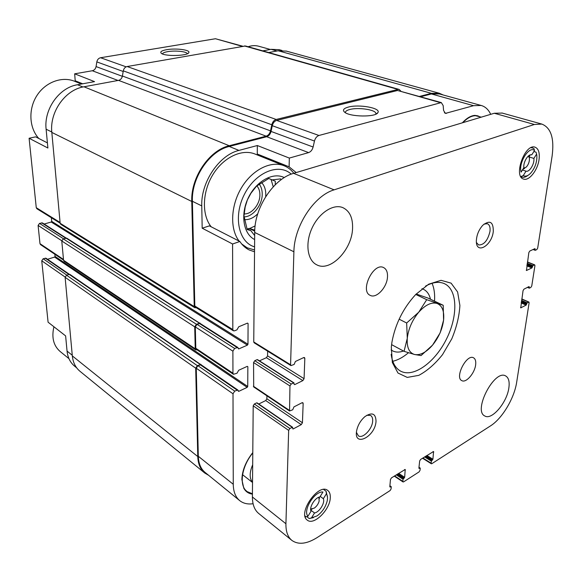<?xml version="1.0" encoding="UTF-8"?>
<svg xmlns="http://www.w3.org/2000/svg" width="582" height="582" viewBox="0 0 582 582"><rect width="100%" height="100%" fill="white"/><g stroke="black" fill="none" stroke-linecap="round" stroke-linejoin="round"><path stroke-width="0.87" d="M82.702 83.793L75.209 80.782L74.671 73.819L94.546 81.626L77.471 84.746C59.189 87.555 43.759 109.241 46.116 129.204L51.791 132.005M47.404 142.888L35.611 136.85L29.1 138.254L47.891 148.017L46.116 129.204M76.686 367.853L74.685 366.224C70.291 362.622 67.752 357.581 67.054 351.092L65.621 335.894L48.088 322.202L41.751 260.787L65.111 277.039M490.706 114.334C488.487 109.576 485.301 106.622 481.154 105.466L473.559 105.684L445.368 113.403L443.564 110.427L443.178 105.618L441.309 102.578L397.579 90.486L276.639 120.416C274.478 121.121 273.023 122.889 272.281 125.705L271.052 131.423C270.317 134.224 268.862 135.992 266.68 136.734L229.228 146.46L238.94 150.411L257.346 145.529L257.266 154.012L261.1 156.485M257.346 145.529L289.334 158.078L289.108 166.823L257.266 154.012M254.538 251.795L249.154 249.933C245.458 248.085 242.359 245.269 239.864 241.486L232.589 243.996L202.18 228.195L201.765 205.904C200.805 182.21 219.21 154.979 238.94 150.411M239.864 241.486L209.375 225.874L202.18 228.195M252.792 452.578C245.8 461.541 242.163 470.518 241.879 479.524L243.814 488.269C245.713 491.674 248.587 493.623 252.428 494.125M289.108 166.823L296.202 172.563M232.589 243.996L232.829 329.572L233.404 330.794L234.611 330.809L236.976 329.819L238.744 326.771L247.51 323.105L248.085 323.519L247.976 344.253L247.394 345.141L238.736 348.931L237.791 347.439L234.641 348.451L232.887 351.164L232.946 373.193L233.447 374.291L236.998 373.237L238.722 370.247L247.285 366.347L247.845 366.711L247.285 366.347M247.845 366.711L247.736 386.492L247.175 387.365L238.715 391.373L237.834 390.027L234.721 391.111L233.004 393.774L233.258 484.282C233.367 491.739 235.55 497.21 239.799 500.695C243.363 503.466 247.794 504.478 253.068 503.728M441.309 102.578L318.958 135.475C316.775 136.253 315.277 138.109 314.469 141.048L313.109 147.006C312.316 149.93 310.817 151.793 308.613 152.6L289.334 158.078M481.307 117.149L474.345 115.418C470.329 115.985 466.335 118.452 462.348 122.824M229.228 146.46C209.556 150.913 191.318 177.801 192.387 201.277L194.817 306.008L195.421 307.201L233.404 330.794M200.455 323.65L66.704 238.147L63.249 238.86L61.779 240.992L63.554 260.27L64.107 261.253L195.748 349.884L197.109 349.869M201.307 364.929L69.978 274.457L69.185 274.369L66.552 275.228L65.119 277.33L72.321 355.908C73.012 362.535 75.587 367.678 80.047 371.338L204.529 472.846M439.425 93.942L431.386 93.949L420.691 96.728M348.392 107.066C343.642 108.368 342.354 110.049 344.537 112.108C349.607 116.989 375.979 117.382 377.9 112.61C381.283 108.099 359.123 104.032 348.392 107.066M51.354 217.726L51.703 221.356L247.976 344.253M44.145 224.026L51.231 222.033L51.703 221.356M237.791 347.439L200.113 323.432L197 324.327L195.305 326.909L195.799 348.262L196.316 349.338L233.447 374.291M54.861 254.261L55.064 256.422L247.736 386.492M47.52 259.274L54.606 257.084L55.064 256.422M237.834 390.027L201.008 364.725L197.924 365.692L196.265 368.231L198.309 456.273C198.571 463.548 200.855 468.954 205.177 472.497L239.588 500.527M200.106 323.119L196.418 324.247L194.715 326.829L195.232 348.807L195.748 349.884M201.001 364.427L197.349 365.634L195.69 368.173L197.771 456.55C198.033 463.934 200.361 469.427 204.74 473.021L208.611 475.29M443.237 94.997L439.243 93.229L431.444 93.331L419.571 96.408M286.446 51.121L278.203 50.772L268.673 52.54M400.802 91.083L399.15 89.424L398.03 89.424L276.181 119.463C274.013 120.168 272.558 121.936 271.816 124.759L270.506 130.855C269.779 133.656 268.317 135.431 266.134 136.166L229.228 145.733C209.222 150.243 190.67 177.59 191.769 201.467L194.243 306.554L194.839 307.747L196.243 307.718M399.15 89.424L245.466 45.978L127.131 66.53C125.094 67.039 123.813 68.487 123.282 70.866L122.409 76.024L270.506 130.855M194.839 307.747L60.797 224.346L60.157 223.27L51.827 132.427C49.463 111.97 65.286 89.686 83.961 86.783L118.546 80.374C120.59 79.843 121.878 78.395 122.409 76.024M279.2 49.688L271.081 49.332L277.032 50.99M262.729 50.86L271.081 49.332M242.745 46.218L215.478 38.739L100.577 57.734C98.576 58.215 97.332 59.597 96.83 61.896L96.074 66.574L122.351 76.307M166.685 49.688C161.629 50.627 159.824 51.82 161.272 53.282C164.655 56.57 187.695 56.025 188.786 52.656C190.78 49.936 175.968 47.986 166.685 49.688M74.671 73.819L92.32 70.749C94.328 70.247 95.586 68.858 96.074 66.574M29.1 138.254L36.266 207.701L36.906 208.756L60.15 223.19M66.115 238.023L42.391 222.906L39.525 223.408L38.099 225.452L39.983 243.676L40.544 244.636L63.533 260.096M69.425 274.326L45.993 258.226L43.141 258.764L41.751 260.787M75.209 80.782L78.999 83.044M375.834 114.174L375.863 113.272C375.157 109.598 358.032 107.175 349.746 109.503C346.639 110.325 345.213 111.409 345.461 112.741M187.251 53.77L187.229 53.682C186.851 51.514 175.037 50.299 167.703 51.645C164.444 52.22 162.698 52.984 162.465 53.937M211.186 226.798C201.736 215.064 202.15 192.424 212.663 175.007C223.102 157.54 241.53 148.672 254.72 153.91L255.338 154.165M474.781 115.367L477.32 115.76M462.785 122.693C468.161 117.084 473.275 114.85 478.128 115.993L480.885 117.273M248.121 46.735C251.715 45.491 255.185 45.309 258.539 46.189L258.874 46.276M246.884 491.448L243.996 488.596M252.428 493.776L247.037 491.572C238.795 485.759 241.486 466.604 252.784 452.942M252.53 482.369C249.343 478.346 249.394 472.475 252.683 464.756M254.581 246.848C238.685 242.49 233.011 216.577 244.324 194.497C255.367 172.265 278.916 162.72 291.24 174.142M254.647 239.529C243.436 234.139 240.155 214.678 248.267 197.902C256.226 181.053 273.256 171.785 284.285 177.605M254.552 249.947L247.124 247.787L241.668 243.938M239.144 241.123C229.825 229.221 230.559 205.948 241.385 187.906C252.137 169.806 270.783 160.465 283.929 165.688C287.85 167.23 291.153 169.762 293.837 173.269M68.952 358.643L60.186 351.535C53.515 345.759 51.427 337.502 53.922 326.764M38.827 138.494C29.253 128.113 28.132 109.569 36.659 95.965C45.112 82.317 61.59 76.097 74.358 81.174L74.962 81.415M280.735 180.027L280.662 178.885L272.114 179.882L268.775 178.463L256.509 186.153L250.988 193.188L247.357 199.968L245.175 206.996L243.96 215.973L247.212 229.599L250.74 230.537L254.676 235.55M275.235 184.756L275.308 181.242L269.983 178.972L275.308 181.242M247.517 228.944L249.14 228.399L254.77 230.123M255.134 225.925L249.554 228.551M271.074 179.445L273.242 186.807M261.696 182.69C264.446 185.651 265.807 189.652 265.785 194.686L265.676 196.68M257.775 213.754C253.665 217.85 249.329 219.821 244.767 219.661M259.245 184.167C261.253 186.8 262.242 190.139 262.22 194.177C262.337 205.068 252.908 216.933 244.084 216.853M256.837 185.884C258.881 188.124 259.899 191.129 259.892 194.897C260.023 204.297 251.62 214.482 244.12 213.907M268.775 178.463L272.114 179.882M246.943 228.661L250.74 230.537M249.14 228.399L254.734 231.156M320.231 496.402L323.352 498.709C325.251 502.761 319.387 512.255 314.527 512.968L310.708 510.058M319.431 497.043L319.358 498.65M312.119 509.104L310.679 509.679M307.943 516.241L311.014 511.28C309.006 507.249 315.037 497.523 319.896 496.941L322.952 492.001C314.658 490.924 302.531 510.436 307.943 516.241L305.703 516.896L304.968 515.79M529.14 156.958L533.89 158.428C534.64 163.957 529.394 172.447 526.012 171.166L522.418 170.009M524.738 168.249L522.723 169.515M534.516 150.476C529.038 145.645 518.235 163.033 521.116 172.112L523.858 167.681C523.043 162.167 528.369 153.532 531.744 154.87L534.516 150.476L533.949 148.606L531.359 147.508M530.879 147.726L532.515 147.857M502.208 113.068L494.278 113.264L293.597 173.341C273.685 178.601 254.385 207.658 254.705 232.451L253.752 341.961L254.13 342.783L290.942 365.605L294.136 364.448L295.409 361.473L303.702 357.566L304.473 357.544L304.83 358.381L304.073 378.693L267.567 355.864L267.647 351.164M304.073 378.693L302.866 380.606L294.667 384.637L294.099 384.273L293.961 382.847L291.189 384.018L289.96 385.953L289.552 411.008L292.717 409.772L293.961 406.883L302.058 402.737L302.851 402.7L303.157 403.45L302.436 422.765L301.258 424.642L293.255 428.898L292.841 428.919L292.586 427.246L289.858 428.49L288.657 430.389L285.922 523.749C285.784 531.497 287.784 537.062 291.917 540.438C298.391 544.985 306.801 544.024 317.139 537.572L390.086 490.575L391.068 488.967L391.257 486.887L389.802 486.836L390.464 479.495L391.453 477.88L405.203 469.463L404.665 477.32L403.057 479.321L402.853 481.387L403.028 481.954L403.61 481.867L419.076 471.9L420.022 470.343L420.24 468.299L418.887 468.226L419.658 461.002L420.611 459.438L433.554 451.508L432.913 459.234L431.371 461.162L431.138 463.192L431.313 463.767L431.837 463.679L490.495 425.893C502.208 418.582 514.342 398.219 516.685 382.163L529.118 302.8L528.914 302.051L527.147 302.851L526.135 305.121L520.745 307.842L523.043 290.651L523.946 289.174L529.016 286.577L529.438 288.134L530.871 287.392L531.759 285.929L534.938 265.676L534.705 264.868L532.945 265.61L531.912 267.938L526.477 270.485L528.849 252.559L529.766 251.06L534.909 248.638L535.324 250.296L536.779 249.605L537.688 248.121L552.114 156.041C554.428 138.385 550.994 127.727 541.82 124.075L534.363 124.483L334.112 189.848C314.084 195.647 294.106 226.143 293.895 251.78L290.578 364.776L290.942 365.605M302.866 380.606L266.396 357.69L267.567 355.864M266.396 357.69L259.441 360.855M294.099 384.251L294.667 384.637M257.695 360.003L257.12 359.632L254.763 360.702L253.57 362.55L253.694 386.943L289.552 411.008M266.912 395.811L266.862 398.772L265.719 400.569L258.75 404.01M257.222 403.21L256.655 402.868L254.356 403.995L253.199 405.814L252.399 496.992C252.428 504.579 254.552 510.094 258.786 513.55L291.72 540.278M418.887 468.212L419.251 468.459M508.864 387.859C509.723 381.639 508.646 377.667 505.642 375.928C494.504 368.959 472.715 410.885 484.842 415.992C491.834 420.502 507.046 402.453 508.864 387.859M475.647 364.776C476.061 361.167 475.356 358.839 473.515 357.792C466.677 353.66 454.433 377.558 461.824 380.628C466.044 383.262 474.781 373.171 475.647 364.776M387.481 277.083C387.765 272.231 386.455 269.051 383.567 267.56C373.418 262.111 359.545 291.167 370.268 295.387C376.372 298.806 386.972 287.421 387.481 277.083M352.561 228.566C352.947 217.894 349.695 210.91 342.805 207.614C333.231 203.562 318.732 213.07 311.887 228.413C304.917 243.705 307.471 260.598 316.892 264.883C330.43 272.158 351.943 249.78 352.561 228.566M391.322 347.134L391.926 342.216C395.265 324.05 403.202 308.133 415.752 294.456L428.701 284.183L441.047 280.32L451.101 283.143L457.612 291.989L459.896 305.47C459.271 316.186 456.572 327.302 451.785 338.84L442.495 354.678C435.009 364.041 427.115 370.93 418.793 375.354L407.255 377.412L397.979 373.033L392.341 362.528L391.322 347.134M376.03 421.281C375.761 413.504 372.065 411.94 364.958 416.588C360.775 420.233 358.032 424.78 356.744 430.229C352.947 447.878 375.237 437.118 376.03 421.281M493.281 231.549C493.42 221.822 489.92 219.727 482.791 225.256C478.782 229.795 476.636 235.019 476.352 240.933C475.945 254.967 491.834 245.873 493.281 231.549M330.285 497.61C330.438 494.227 329.579 491.826 327.702 490.422C318.536 482.594 297.118 513.557 307.296 520.126C313.793 525.873 330.147 509.643 330.285 497.61M539.027 159.694C539.87 152.76 538.532 148.585 534.989 147.151C524.797 143.368 513.033 176.79 523.654 179.081C529.074 181.155 537.637 170.271 539.027 159.694M476.425 242.476L478.615 244.964C483.969 245.058 487.76 240.541 489.986 231.41C490.422 227.286 489.549 224.717 487.352 223.714L484.079 224.055M356.446 432.397L358.367 435.823C362.724 439.061 372.335 429.087 372.655 421.113C372.829 418.349 372.145 416.465 370.61 415.453L366.842 415.25M425.522 286.133C432.695 282.19 438.937 281.339 444.241 283.587C457.67 289.421 458.187 315.851 446.459 339.088C434.95 362.426 413.431 378.111 400.576 371.112C395.433 368.246 392.29 362.651 391.162 354.329M432.055 283.296C434.179 288.228 435.001 294.179 434.514 301.156M408.44 352.75C403.173 357.232 397.95 360.069 392.763 361.284M421.972 288.745L423.347 289.254C426.933 290.956 429.312 294.288 430.484 299.243M403.45 351.011C399.354 352.496 395.745 352.437 392.617 350.851L391.155 349.913M391.584 344.631L404.061 351.339L414.573 354.503L421.055 355.573L432.557 345.126L440.152 332.839L443.593 320.1L443.2 305.274L427.981 298.057L416.181 294.012M305.703 516.896L305.092 516.423M323.352 498.709L326.386 493.798L326.116 491.295L323.643 489.484M326.116 491.295L327.499 497.341M313.494 517.616L309.238 518.555L306.714 516.605M309.238 518.555L311.472 517.907L314.527 512.968M326.386 493.798C327.586 495.58 327.826 498.083 327.099 501.32C325.433 507.358 322.115 512.211 317.132 515.863L311.472 517.907M533.89 158.428L536.604 154.048L536.037 152.178L533.869 151.524M527.99 175.357C525.859 177.052 523.909 177.641 522.134 177.139L520.737 176.462M520.955 176.535L523.283 175.575L526.012 171.166M536.604 154.048L536.866 155.67C537.077 162.24 534.996 168.103 530.609 173.254C527.852 176.026 525.408 176.797 523.283 175.575M528.943 156.522L528.769 155.692M529.074 156.784L530.231 154.921M528.492 155.911L529.445 158.377C529.533 161.585 528.514 164.451 526.39 166.99L523.364 168.482M318.871 497.232L319.162 501.058C318.325 503.968 316.71 506.318 314.324 508.101L310.672 509.068M399.136 319.176L406.658 323.003L407.284 338.295L404.061 351.339M415.752 294.448L426.722 299.679L418.705 312.236L406.658 323.003M443.2 305.274L426.722 299.679M437.024 303.44C442.211 305.623 444.401 311.181 443.593 320.1C442.364 329.179 438.69 337.524 432.557 345.126C426.242 352.386 420.248 355.515 414.573 354.503C409.131 352.816 406.702 347.418 407.284 338.295C408.404 328.845 412.216 320.158 418.705 312.236C425.377 304.852 431.488 301.92 437.024 303.44M266.68 136.734L308.613 152.6M192.387 201.277L201.765 205.904M194.817 306.008L232.829 329.572M431.386 93.949L473.559 105.684M444.393 112.77L446.496 113.381M397.579 90.486L440.196 102.599M276.639 120.416L318.958 135.475M272.281 125.705L314.469 141.048M271.052 131.423L313.109 147.006M247.445 323.134L248.085 323.519M51.231 222.033L247.394 345.141M238.154 348.56L238.736 348.931M199.313 323.403L236.983 347.432M197 324.327L234.641 348.451M195.305 326.909L232.887 351.164M195.799 348.262L232.946 373.193M54.606 257.084L247.175 387.365M238.147 390.988L238.715 391.373M200.179 364.703L237.005 390.035M197.924 365.692L234.721 391.111M196.265 368.231L233.004 393.774M198.309 456.273L233.258 484.282M278.203 50.772L431.444 93.331M244.353 45.934L398.03 89.424M127.131 66.53L276.181 119.463M123.282 70.866L271.816 124.759M118.546 80.374L266.134 136.166M83.961 86.783L229.228 145.733M51.827 132.427L191.769 201.467M60.157 223.27L194.243 306.554M65.941 238.06L199.306 323.09M63.249 238.86L196.418 324.247M61.779 240.992L194.715 326.829M63.554 260.27L195.232 348.807M69.185 274.369L200.172 364.405M66.552 275.228L197.349 365.634M65.119 277.33L195.69 368.173M72.321 355.908L197.771 456.55M215.478 38.739L242.156 46.32M100.577 57.734L126.156 66.843M96.83 61.896L123.173 71.477M92.32 70.749L118.015 80.469M77.471 84.746L82.971 86.987M36.266 207.701L60.084 222.462M41.635 222.819L65.664 238.147M39.525 223.408L63.511 238.78M38.099 225.452L61.779 240.737M39.983 243.676L63.474 259.448M45.207 258.132L68.938 274.449M43.141 258.764L66.835 275.133M67.054 351.092L72.263 355.26M293.895 251.78L254.705 232.451M334.112 189.848L293.597 173.341M290.578 364.776L253.752 341.961M304.83 358.381L303.571 357.624M293.561 382.861L257.12 359.632M291.189 384.018L254.763 360.702M289.96 385.953L253.57 362.55M289.247 410.259L253.366 386.208M303.157 403.45L302.058 402.737M302.436 422.765L266.862 398.772M301.258 424.642L265.719 400.569M293.255 428.898L292.702 428.512M292.171 427.268L256.655 402.868M289.858 428.49L254.356 403.995M288.657 430.389L253.199 405.814M285.922 523.749L252.399 496.992M390.864 486.654L389.875 485.985M390.195 487.076L389.802 486.807M405.385 470.045L404.628 469.55M404.665 477.32L398.634 473.341M404.184 478.113L397.782 473.879M403.537 478.528L397.135 474.286M403.057 479.321L396.277 474.825M402.853 481.387L394.596 475.894M419.877 468.059L418.967 467.47M433.728 452.09L432.972 451.625M432.913 459.234L426.89 455.466M432.448 460.006L426.053 455.997M431.837 460.391L425.442 456.383M431.371 461.162L424.605 456.914M431.138 463.192L422.896 457.998M528.572 302.094L521.756 299.119M527.147 302.851L521.559 300.407M526.703 303.578L521.428 301.265M526.579 304.393L521.305 302.08M526.135 305.121L521.174 302.938M521.101 307.798L520.541 307.558M529.293 286.941L528.747 286.715M529.162 287.77L527.809 287.195M534.392 264.905L527.401 262.096M532.945 265.61L527.212 263.304M532.494 266.352L527.081 264.17M532.363 267.196L526.957 265.006M531.912 267.938L526.819 265.872M526.805 270.448L526.266 270.23M535.185 249.038L534.567 248.798M535.054 249.896L533.505 249.3M534.363 124.483L494.278 113.264M439.075 93.848L481.154 105.466M286.075 51.02L439.243 93.229M278.843 49.594L281.972 50.459M375.797 114.188L375.863 113.272M376.256 113.97L377.9 112.61M188.153 53.289L188.786 52.656M478.128 115.993L477.073 115.687M270.332 49.47L258.539 46.189M249.154 249.933L248.601 249.649M283.929 165.688L254.72 153.91M246.586 247.51L243.502 245.917M81.436 84.026L74.358 81.174M293.961 382.847L257.52 359.632M292.586 427.246L257.069 402.86M391.162 486.603L389.896 485.744M403.028 481.954L394.254 476.105M420.153 468.015L418.989 467.266M431.313 463.767L422.532 458.223M528.914 302.051L521.785 298.944M529.271 288.155L527.445 287.377M534.705 264.868L527.423 261.944M535.171 250.311L533.076 249.496M541.82 124.075L501.873 112.973M423.347 289.254L422.081 288.665M392.384 350.728L391.148 350.051M522.025 177.095L520.883 176.724M252.53 482.493L242.57 474.708"/></g></svg>
